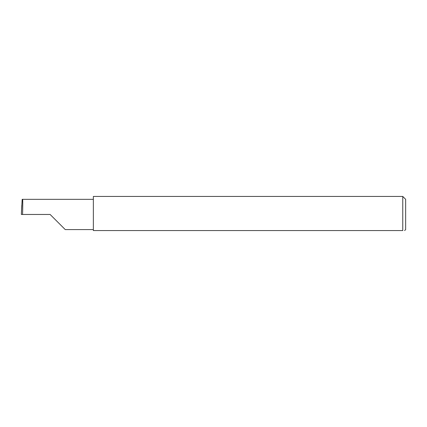 <?xml version="1.0" encoding="UTF-8"?>
<svg xmlns="http://www.w3.org/2000/svg" width="427" height="427" viewBox="0 0 427 427"><rect width="100%" height="100%" fill="white"/><g stroke="black" fill="none" stroke-linecap="round" stroke-linejoin="round"><path stroke-width="0.64" d="M50.119 214.461L65.24 229.587L50.119 214.461L65.24 229.587L50.119 214.461L22.546 214.461C22.834 206.978 22.834 198.662 22.546 199.334L22.172 199.334L21.35 214.461L22.546 214.461M402.768 196.447L93.358 196.447L93.358 230.553L402.768 230.553C405.282 230.553 405.282 230.553 402.768 230.553L402.768 196.447L405.65 199.329L405.65 229.593L404.599 230.553M21.35 214.461L21.772 205.27M93.358 199.334L22.546 199.334M65.24 229.587L93.358 229.587"/></g></svg>
